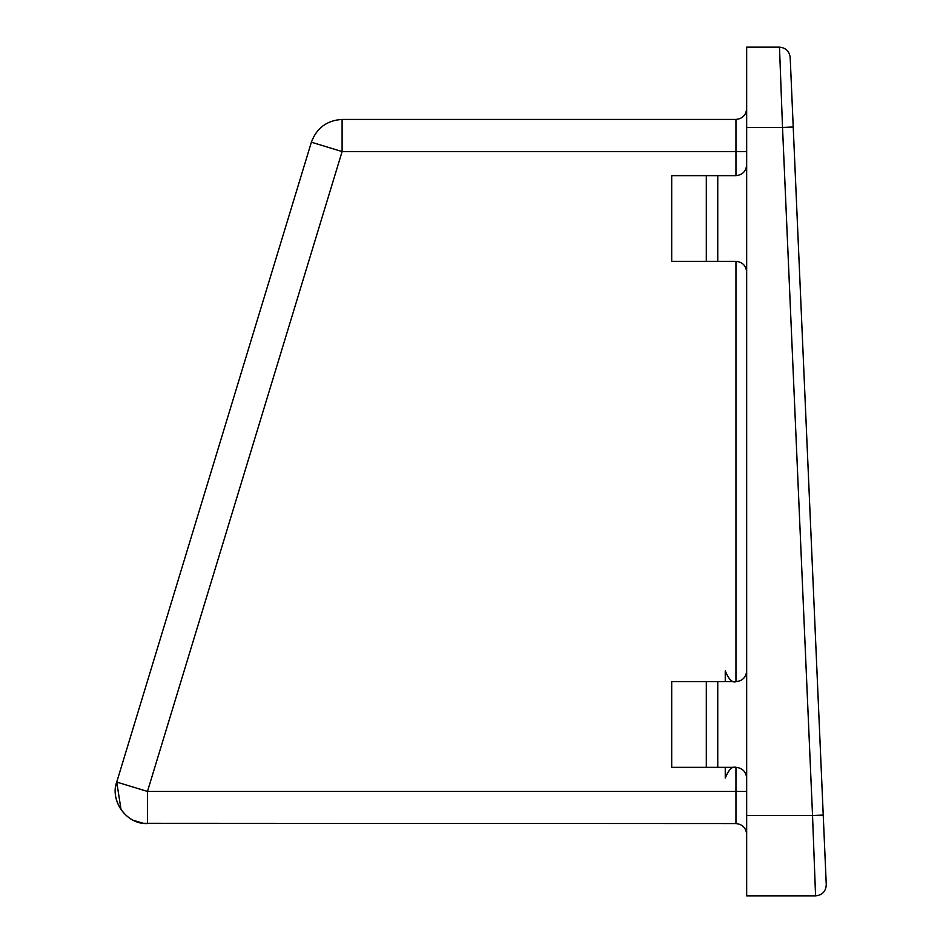 <?xml version="1.0" encoding="UTF-8"?>
<svg xmlns="http://www.w3.org/2000/svg" width="943" height="943" viewBox="0 0 943 943"><rect width="100%" height="100%" fill="white"/><g stroke="black" fill="none" stroke-linecap="round" stroke-linejoin="round"><path stroke-width="1.41" d="M790.187 57.393L793.216 126.999L790.187 57.393C789.303 51.181 785.731 47.763 779.484 47.15L782.525 127.47L793.216 126.999L826.268 884.675L823.227 815.07L812.536 815.53L815.565 895.85C822.284 895.143 825.856 891.418 826.268 884.675M815.565 895.85L746.667 895.85L746.667 47.15L779.484 47.15M725.25 681.671L725.25 670.956C728.762 679.443 732.334 683.015 735.953 681.671C742.412 680.987 745.984 677.416 746.667 670.956C745.984 677.416 742.412 680.987 735.953 681.671L717.753 681.671L717.753 767.343L706.307 767.343L706.307 681.671L717.753 681.671M725.25 767.343L725.25 778.046C728.762 769.559 732.334 765.999 735.953 767.343C742.412 768.026 745.984 771.586 746.667 778.046C745.984 771.586 742.412 768.026 735.953 767.343L735.151 767.366M143.454 823.31L735.953 823.569C742.412 824.241 745.984 827.813 746.667 834.272M311.379 142.216L116.732 782.089L147.473 791.436L342.109 151.564L311.379 142.216C316.683 127.953 326.926 120.362 342.109 119.431L735.953 119.431C742.412 118.759 745.984 115.187 746.667 108.728M735.151 681.636L735.953 681.671L735.953 261.329C742.412 262.013 745.984 265.584 746.667 272.044M706.307 767.343L671.699 767.343L671.699 681.671L706.307 681.671M735.953 823.569L735.953 791.436L746.667 791.436L735.953 791.436L735.953 767.343L717.753 767.343M735.953 119.431L735.953 175.657C742.412 174.974 745.984 171.414 746.667 164.954M717.753 261.329L671.699 261.329L671.699 175.657L717.753 175.657L717.753 261.329L735.953 261.329M735.953 175.657L717.753 175.657M116.732 782.089C109.848 799.794 125.914 824.677 147.473 823.569C126.716 824.347 109.942 801.715 116.732 782.089L121.069 809.742M147.473 823.569L147.473 791.436L735.953 791.436M706.307 261.329L706.307 175.657M746.667 127.47L782.525 127.47L812.536 815.53L746.667 815.53M342.109 119.431L342.109 151.564L746.667 151.564M133.505 820.375L143.242 823.286"/></g></svg>
